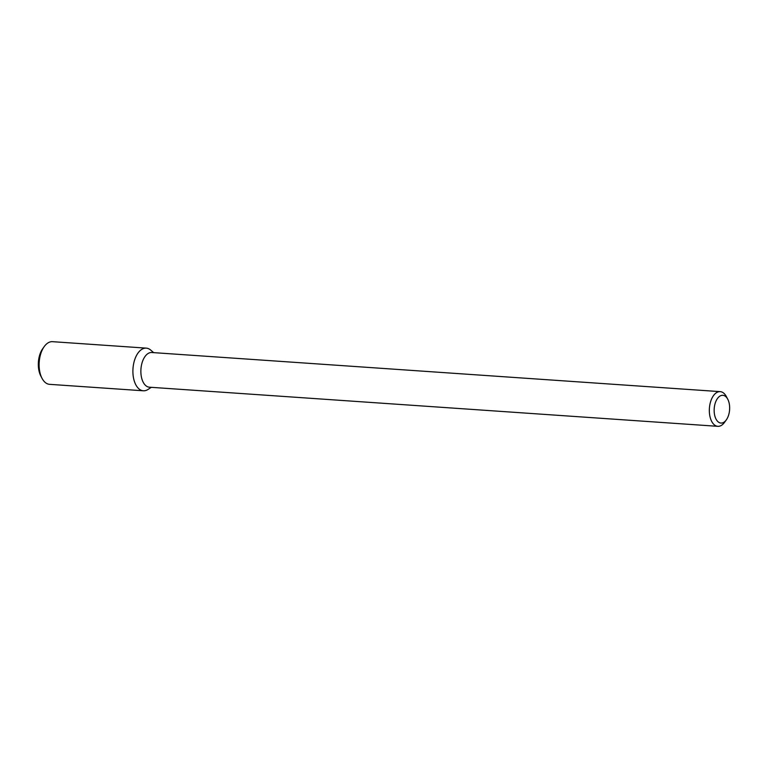 <?xml version="1.0" encoding="UTF-8"?>
<svg xmlns="http://www.w3.org/2000/svg" width="768" height="768" viewBox="0 0 768 768"><rect width="100%" height="100%" fill="white"/><g stroke="black" fill="none" stroke-linecap="round" stroke-linejoin="round"><path stroke-width="1.15" d="M143.347 390.787A21.379 11.866 -86.1 0 0 148.013 389.462L151.296 387.331L148.013 389.462A21.379 11.866 -86.1 0 1 139.219 389.098A21.379 11.866 -86.1 0 1 134.371 360.797A21.379 11.866 -86.1 0 1 150.72 350.093A21.379 11.866 -86.1 0 0 146.285 348.134L52.502 341.674A21.379 11.866 -86.1 0 0 44.237 346.57A21.379 11.866 -86.1 0 0 42.048 378.355A21.379 11.866 -86.1 0 0 45.446 382.646A21.379 11.866 -86.1 0 0 49.565 384.336L143.347 390.787A21.379 11.866 -86.1 0 1 139.219 389.098A21.379 11.866 -86.1 0 1 133.44 364.79A21.379 11.866 -86.1 0 1 146.285 348.134M146.016 385.824A17.386 9.648 -86.1 0 1 141.312 366.058A17.386 9.648 -86.1 0 1 151.757 352.512A17.386 9.648 -86.1 0 0 141.312 366.058A17.386 9.648 -86.1 0 0 146.016 385.824A17.386 9.648 -86.1 0 0 149.366 387.197A17.386 9.648 -86.1 0 1 146.016 385.824M714.47 424.944A17.386 9.648 -86.1 0 1 709.776 405.187A17.386 9.648 -86.1 0 1 720.211 391.642A17.386 9.648 -86.1 0 1 726.326 396.499A17.386 9.648 -86.1 0 0 720.211 391.642L151.757 352.512L720.211 391.642A17.386 9.648 -86.1 0 0 709.776 405.187A17.386 9.648 -86.1 0 0 714.47 424.944A17.386 9.648 -86.1 0 0 717.821 426.326A17.386 9.648 -86.1 0 1 714.47 424.944M724.541 422.342A17.386 9.648 -86.1 0 1 717.821 426.326L149.366 387.197L717.821 426.326A17.386 9.648 -86.1 0 0 724.541 422.342L726.326 419.875A13.91 7.718 -86.1 0 1 718.262 421.949A13.91 7.718 -86.1 0 1 715.824 401.51A13.91 7.718 -86.1 0 1 727.747 399.197A13.91 7.718 -86.1 0 1 726.326 419.875A13.91 7.718 -86.1 0 1 718.262 421.949A13.91 7.718 -86.1 0 1 715.824 401.51A13.91 7.718 -86.1 0 1 727.747 399.197A13.91 7.718 -86.1 0 1 726.326 419.875L724.541 422.342M42.048 378.355L40.858 376.109A18.48 10.253 -86.1 0 1 42.749 348.634L44.237 346.57M153.677 352.646L150.72 350.093L153.677 352.646M727.747 399.197L726.326 396.499L727.747 399.197"/></g></svg>

